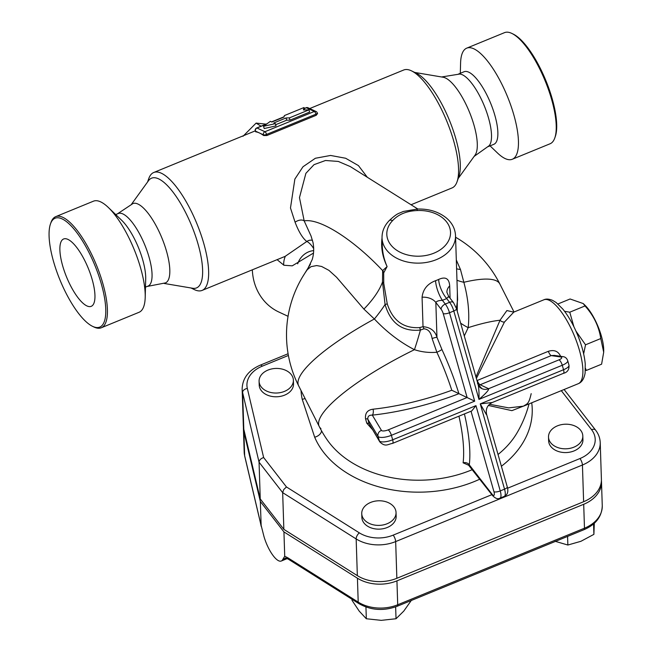 <?xml version="1.0" encoding="UTF-8"?>
<svg xmlns="http://www.w3.org/2000/svg" width="653" height="653" viewBox="0 0 653 653"><rect width="100%" height="100%" fill="white"/><g stroke="black" fill="none" stroke-linecap="round" stroke-linejoin="round"><path stroke-width="0.98" d="M86.89 305.914A36.388 11.705 67.7 0 1 64.378 271.24A36.388 11.705 67.7 0 1 63.725 238.941A36.388 11.705 67.7 0 1 88.245 268.22A36.388 11.705 67.7 0 1 91.338 306.281A36.388 11.705 67.7 0 1 86.89 305.914M53.546 261.526A58.827 18.913 -112.3 0 0 92.457 326.288A58.827 18.913 -112.3 0 0 94.922 265.485A58.827 18.913 -112.3 0 0 50.485 223.906A58.827 18.913 -112.3 0 0 53.546 261.526M93.844 326.965A60.052 19.312 -112.3 0 0 101.264 327.782A60.052 19.312 -112.3 0 0 96.358 264.906A60.052 19.312 -112.3 0 0 55.717 216.657A60.052 19.312 -112.3 0 0 50.999 222.444L50.485 223.906M101.272 327.782L139.048 312.289A60.052 19.312 -112.3 0 0 145.203 297.36A60.052 19.312 -112.3 0 0 108.341 207.483A60.052 19.312 -112.3 0 0 93.493 201.165L55.709 216.657M145.203 297.36L145.701 278.945A39.213 12.611 -112.3 0 0 121.629 220.249L108.349 207.491M145.48 287.14L148.035 286.087A39.213 12.611 -112.3 0 0 149.072 257.225A39.213 12.611 -112.3 0 0 118.291 213.515L115.72 214.568M117.401 213.882L133.024 203.507A42.894 13.795 67.7 0 1 166.556 251.364A42.894 13.795 67.7 0 1 165.56 282.88L147.154 286.455M490.06 145.864L497.431 152.941A60.052 19.312 -112.3 0 0 512.295 159.259L550.071 143.774A60.052 19.312 -112.3 0 0 554.789 137.987L555.295 136.526A58.827 18.913 -112.3 0 0 545.867 80.597A58.827 18.913 -112.3 0 0 513.323 34.144L511.936 33.466A60.052 19.312 -112.3 0 0 504.508 32.65L466.732 48.142A60.052 19.312 -112.3 0 0 460.585 63.072L460.308 73.291M554.789 137.987A60.052 19.312 -112.3 0 0 545.157 80.89A60.052 19.312 -112.3 0 0 511.936 33.466M512.295 159.259A60.052 19.312 -112.3 0 0 507.381 96.375A60.052 19.312 -112.3 0 0 466.732 48.142M488.379 146.55L493.856 144.305A39.213 12.611 -112.3 0 0 490.64 103.239A39.213 12.611 -112.3 0 0 464.095 71.732L458.626 73.977M474.143 156.385L489.13 145.725A39.213 12.611 -112.3 0 0 488.534 118.046A39.213 12.611 -112.3 0 0 459.745 74.042L441.583 76.972M414.753 72.442L443.175 77.242A42.894 13.795 67.7 0 1 474.037 125.303A42.894 13.795 67.7 0 1 475.09 155.071L458.21 178.44M285.312 256.294A18.382 16.439 115 0 0 283.712 265.159M297.67 263.836A18.382 16.439 -65 0 1 313.66 250.638M585.439 368.292L586.353 370.439L585.382 370.308M575.995 331.185L585.529 344.8L583.643 353.869M564.559 311.301L569.767 312.199L573.905 326.761M586.353 370.439L601.601 364.186L603.69 352.22L600.776 338.548C598.883 326.304 593.626 315.44 585.015 305.947L583.227 303.563L570.085 298.984L557.923 303.971M583.227 303.563L584.917 305.188A30.634 9.852 67.7 0 1 601.389 336.107A30.634 9.852 67.7 0 1 603.715 351.036L603.69 352.22M569.767 312.199L585.015 305.947M585.529 344.8L600.776 338.548M266.049 124.143L256.107 123.107L242.989 136.289M261.029 126.2L256.107 123.107M293.385 380.177L293.507 383.931A17.158 12.301 178.1 0 1 276.75 396.779A17.158 12.301 178.1 0 1 259.208 385.041L259.086 381.287A17.158 12.301 178.1 0 1 271.779 368.921A17.158 12.301 178.1 0 1 291.262 374.569A17.158 12.301 178.1 0 1 293.385 380.177A17.158 12.301 178.1 0 1 276.635 393.024A17.158 12.301 178.1 0 1 259.086 381.287M396.045 512.532L396.167 516.286A17.158 12.301 178.1 0 1 379.409 529.134A17.158 12.301 178.1 0 1 361.868 517.396L361.746 513.642A17.158 12.301 178.1 0 1 370.635 502.435A17.158 12.301 178.1 0 1 396.045 512.532A17.158 12.301 178.1 0 1 379.295 525.379A17.158 12.301 178.1 0 1 361.746 513.642M582.811 435.951L582.933 439.714A17.158 12.301 178.1 0 1 570.24 452.08A17.158 12.301 178.1 0 1 550.748 446.432A17.158 12.301 178.1 0 1 548.634 440.824L548.512 437.061A17.158 12.301 178.1 0 1 565.261 424.213A17.158 12.301 178.1 0 1 582.811 435.951A17.158 12.301 178.1 0 1 570.118 448.317A17.158 12.301 178.1 0 1 550.626 442.669A17.158 12.301 178.1 0 1 548.512 437.061M351.983 599.258L352.016 600.311L359.223 611.135L366.325 618.758L381.23 620.35L396.028 618.742L403.774 611.102L411.423 600.27M555.205 541.313L567.857 545.026L580.925 541.296L593.895 534.358L594.312 523.241M365.941 607.012L366.325 618.758M395.645 606.866L396.028 618.742M567.579 536.407L567.857 545.026M593.553 523.918L593.895 534.358M601.405 480.575A34.348 24.626 178.1 0 1 601.495 481.849A34.348 24.626 178.1 0 1 583.7 504.287L584.476 528.195L397.71 604.768A34.348 24.626 178.1 0 1 358.203 602.115L287.736 557.735A4.906 2.343 122.2 0 0 288.397 559.213L358.864 603.601C370.814 610.375 383.597 611.265 397.212 606.262L583.978 529.689C595.797 524.571 601.895 516.596 602.262 505.757A34.348 24.626 178.1 0 1 584.476 528.195A4.906 1.575 67.7 0 1 583.978 529.689M244.712 456.186L260.49 522.996A4.906 3.379 -13.3 0 1 260.425 522.531L244.655 455.721A34.348 24.626 178.1 0 1 244.181 452.203L244.712 456.186A4.906 3.379 -13.3 0 1 244.655 455.721L243.879 431.813A34.348 24.626 178.1 0 1 243.406 428.295A34.348 24.626 178.1 0 1 243.414 427.013M583.7 504.287L396.934 580.86A34.348 24.626 178.1 0 1 357.428 578.207L283.941 531.917L284.724 556.258L282.39 560.111L285.516 558.029M285.639 557.98L288.397 559.213M282.39 560.111A22.063 7.093 67.7 0 1 281.28 561.025A22.063 7.093 67.7 0 1 263.918 536.301L260.425 522.531M260.49 522.996L261.176 526.302L260.335 501.488L243.879 431.813M283.941 531.917L260.335 501.488M477.457 383.278L478.102 384.486C478.845 387.539 479.139 392.51 478.975 399.399L562.266 365.256A9.803 3.053 -15.9 0 0 567.718 360.709L568.992 365.19A9.803 3.053 164.1 0 1 563.547 369.737A4.906 1.575 67.7 0 1 563.417 373.345L492.289 402.501L480.257 403.881L486.387 414.631M560.535 356.301L560.396 355.869C558.005 351.077 553.981 349.559 548.324 351.322A4.906 1.575 -112.3 0 0 551.222 355.607L560.649 356.979A4.906 1.526 164.1 0 1 559.001 359.844A4.906 1.575 -112.3 0 1 562.266 365.256L563.547 369.737L480.257 403.881L504.549 489.162L500.247 490.917L475.955 405.644L471.776 410.917L392.535 443.403A4.906 1.575 67.7 0 0 392.665 439.796A9.803 3.053 164.1 0 1 379.36 440.857A4.906 4.644 149.1 0 0 379.817 441.918C385.474 447.411 388.013 444.097 392.535 443.403M441.91 349.477L436.963 337.315L435.837 302.437L441.118 309.244A4.906 1.575 67.7 0 1 443.216 313.587L467.124 397.514L388.127 429.903A4.906 1.526 164.1 0 1 381.474 430.441L372.308 415.128A4.906 2.253 83.9 0 0 373.067 409.194C367.459 409.937 364.954 413.161 365.541 418.859A4.906 1.404 164 0 1 367.843 419.275C367.582 416.385 369.067 414.998 372.308 415.128A117.009 36.462 -15.9 0 0 458.912 393.686A117.009 37.621 -112.3 0 0 441.91 349.477A4.906 0.629 -24.8 0 1 436.873 352.253A112.136 36.054 67.7 0 1 451.786 390.257L474.682 401.162L449.501 312.754L453.794 310.991L478.975 399.399C485.897 393.433 489.097 389.865 488.599 388.715L480.118 384.756L551.222 355.607L554.209 355.387L562.625 356.603A4.906 3.828 98.3 0 0 560.649 356.979M298.658 385.825A112.749 112.749 0 0 1 307.318 269.64L311.032 266.653L316.672 265.567L321.635 266.473L328.932 270.366L336.573 277.256L363.892 309.089L374.373 318.982A112.749 25.671 153.2 0 0 298.658 385.825L319.284 426.58A112.749 25.671 153.2 0 0 320.958 428.621M455.574 237.235A112.749 112.749 0 0 1 499.847 283.982A112.749 25.671 153.2 0 0 463.85 282.292L460.463 269.493L456.316 259.992M491.872 494.664L393.196 535.125A29.442 21.108 178.1 0 1 359.321 532.848L286.455 486.95L263.641 457.541L247.332 388.462A29.442 21.108 178.1 0 1 262.18 366.211A4.906 1.575 67.7 0 0 260.425 365.084C248.613 370.202 242.516 378.177 242.141 389.017L243.324 425.732A34.348 24.626 -1.9 0 0 243.798 429.25L260.245 498.925L283.851 529.354L357.346 575.644A34.348 24.626 -1.9 0 0 396.853 578.297L583.619 501.724A34.348 24.626 -1.9 0 0 601.405 479.286L600.221 442.571A34.348 24.626 -1.9 0 1 582.435 465.009A4.906 1.575 -112.3 0 0 579.962 458.545L507.593 488.215M531.183 393.645C528.693 404.746 527.012 403.636 523.494 406.158L508.711 407.88L489.472 404.272M476.38 378.454L504.434 322.076L513.813 312.11L543.843 299.8A45.343 14.578 67.7 0 1 549.238 300.315A45.343 14.578 67.7 0 1 581.839 360.603A45.343 14.578 67.7 0 1 578.24 383.711L523.494 406.158M548.324 351.322L476.984 380.568M560.396 355.869A4.906 1.33 -17.6 0 0 559.711 356.179M289.369 117.899L308.983 109.851L303.4 109.965L304.012 107.533L284.398 115.573L284.031 117.034L271.852 122.029L270.366 121.327L263.551 126.307L275.337 123.654L273.844 122.952L286.022 117.964L289.369 117.899L290.014 120.136L286.659 120.201L286.022 117.964M304.608 109.941L304.012 107.533M290.014 120.136L309.62 112.096L308.983 109.851M286.659 120.201L275.639 124.723M263.551 126.307L264.187 128.543L275.974 125.89L275.337 123.654M317.317 113.524L316.281 115.263L266.889 135.514L263.632 135.53A63.725 20.488 -112.3 0 0 259.461 132.983A63.725 20.488 -112.3 0 0 255.682 131.824L255.274 130.918A2.449 0.767 -15.9 0 0 255.478 131.131L263.437 134.836A2.449 2.188 -65 0 1 264.947 131.718A2.449 0.792 67.7 0 1 266.579 134.42L315.97 114.177A2.449 0.792 -112.3 0 0 314.338 111.467L264.947 131.718L256.988 128.004A2.449 2.188 115 0 0 255.478 131.131L255.682 131.824M478.404 385.27L480.118 384.756A4.906 1.575 -112.3 0 1 477.229 380.47M451.786 390.257A112.136 34.944 164.1 0 1 373.067 409.194M365.541 418.859A87.094 6.897 72.6 0 1 366.766 423.152A4.906 1.649 164.2 0 1 369.125 423.756A90.881 7.191 -107.4 0 0 367.843 419.275L378.087 436.375A9.803 3.053 -15.9 0 0 391.392 435.314L474.682 401.162M379.817 441.918L369.125 423.756L379.36 440.857L378.087 436.375A4.906 4.644 149.1 0 1 381.474 430.441M366.766 423.152L372.324 429.396M450.08 298.209L449.688 285.892C449.174 278.505 445.501 276.35 438.661 279.435A36.764 26.357 178.1 0 1 435.592 280.692C427.544 283.712 423.038 289.214 422.075 297.205L423.03 326.688C430.449 327.308 435.094 330.851 436.963 337.315A4.906 0.702 -19.5 0 0 432.115 338.532L436.873 352.253C429.258 352.906 421.773 352.049 414.443 349.69A112.749 25.671 153.2 0 0 319.284 426.58A112.749 112.749 0 0 0 327.12 439.755L327.12 439.755A104.407 74.85 178.1 0 0 472.429 469.597M419.667 327.586C403.595 328.614 392.788 320.713 387.245 303.874L385.074 304.51C390.633 323.39 402.411 331.904 420.41 330.051A4.906 1.086 -100.2 0 0 419.667 327.586L423.03 326.688A4.906 1.02 -106.7 0 1 423.944 328.818C428.311 329.153 431.029 332.393 432.115 338.532M458.945 416.173A112.136 36.054 67.7 0 1 463.116 462.822A4.906 4.016 -173.2 0 1 469.295 464.854A117.009 37.621 -112.3 0 0 464.422 413.929M469.368 465.646L469.295 464.854L468.381 464.912L492.509 495.488A4.906 3.028 -37.8 0 1 492.084 494.239L469.295 464.854M463.116 462.822L469.262 465.516M464.283 335.969L468.185 327.659C469.67 313.562 468.225 298.445 463.85 282.292A44.118 21.059 170.5 0 1 456.969 280.219M460.618 323.129A44.118 24.692 -161.8 0 0 468.185 327.659A112.749 25.671 153.2 0 1 500.035 320.231L475.955 376.969M513.682 312.118L506.891 310.55L500.035 320.231A4.906 4.089 -153.3 0 0 504.434 322.076M488.354 405.448L511.895 410.647L526.865 404.778M529.036 403.889A112.749 112.749 0 0 1 516.588 433.625L516.588 433.625A104.407 74.85 178.1 0 1 498.043 454.488M367.329 177.281L358.44 165.593L345.649 158.255L330.581 155.455L315.366 158.263L302.992 166.76L294.87 179.061L290.479 207.972L295.074 222.2A7.354 4.424 151.3 0 1 304.176 220.902L299.474 197.622L305.89 173.331L314.028 164.662L325.496 160.491L338.311 161.438L350.318 166.588L417.871 209.033M295.074 222.2C298.772 231.856 302.682 238.288 306.796 241.488A7.354 6.62 119.7 0 1 312.509 240.377M307.318 269.64L312.216 259.543C313.856 254.041 314.117 248.352 312.999 242.483L311.065 236.051L304.176 220.902C320.052 217.947 354.04 240.108 382.642 270.603L382.503 281.974L385.074 304.51A44.118 11.46 -49.8 0 1 374.373 318.982C386.568 331.928 399.922 342.164 414.443 349.69A44.118 5.126 -72.9 0 0 420.41 330.051L423.944 328.818M147.57 181.991L148.753 178.628A63.725 20.488 67.7 0 1 153.749 172.49A63.725 20.488 67.7 0 1 203.785 243.512A63.725 20.488 67.7 0 1 202.103 290.414L285.141 256.368L306.796 241.488A7.354 2.139 -127.8 0 1 313.677 248.605M310.477 264.163L302.241 277.452M202.103 290.414A63.725 20.488 67.7 0 1 194.227 289.548L191.027 287.989M309.702 108.545L403.676 70.018A63.725 20.488 67.7 0 1 411.553 70.883A63.725 20.488 67.7 0 1 453.713 141.04A63.725 20.488 67.7 0 1 457.035 181.803A63.725 20.488 67.7 0 1 452.031 187.942L411.047 204.748M277.092 259.665L283.933 265.249L292.25 265.836L313.497 253.07M288.046 316.305L278.782 311.987A53.921 48.216 -65 0 1 252.336 269.82M478.29 385.278A9.803 8.767 115 0 0 481.898 388.641L478.102 384.486L456.52 308.722A4.906 1.526 164.1 0 1 453.794 310.991A9.803 3.151 67.7 0 0 449.59 302.306L445.297 304.069A4.906 3.028 142.2 0 0 441.118 309.244M438.661 279.435A14.709 5.159 -114.5 0 0 446.676 298.552C448.407 296.544 449.093 296.078 448.717 297.156M435.592 280.692A14.709 4.293 -110.1 0 0 442.383 300.307A51.473 36.903 -1.9 0 0 446.676 298.552L449.59 302.306A4.906 3.028 142.2 0 1 453.574 302.714L456.52 308.722M422.075 297.205A14.709 10.546 178.1 0 1 435.837 302.437C436.726 301.147 438.906 300.437 442.383 300.307L445.297 304.069A9.803 3.151 -112.3 0 1 449.501 312.754A4.906 1.526 164.1 0 1 443.216 313.587M387.245 303.874L383.752 283.304L383.695 272.856L387.107 266.571C384.152 259.829 382.544 252.98 382.291 246.018L382.029 237.953A36.764 26.357 -1.9 0 0 419.634 263.11A36.764 26.357 -1.9 0 0 455.525 235.578L457.598 299.743L456.406 308.355M455.525 235.578C455.149 228.648 452.047 222.746 446.228 217.857C438.302 211.588 428.597 208.658 417.112 209.066L417.234 210.552A31.866 22.847 178.1 0 1 450.048 236.802A31.866 22.847 178.1 0 1 406.493 254.662A31.866 22.847 178.1 0 1 392.567 220.657A4.906 2.751 -136.1 0 0 389.147 220.681L389.147 220.681C384.315 225.742 381.94 231.505 382.029 237.953M457.263 311.342L457.353 292.022M383.695 272.856A4.906 4.791 24.9 0 0 382.642 270.603L387.107 266.571C382.503 256.947 380.813 247.422 382.029 237.986M286.455 486.95L283.729 489.562L282.667 492.64L356.154 538.929A4.906 2.343 -57.8 0 1 359.321 532.848M263.641 457.541C260.8 458.504 259.274 460.063 259.061 462.202L282.667 492.64L283.851 529.354M260.245 498.925L259.061 462.202L242.606 392.535A4.906 3.379 -13.3 0 1 247.332 388.462M305.065 398.477A7.354 5.077 -12.6 0 1 302.217 399.269L314.673 437.2A7.354 4.938 156.9 0 0 321.537 430.792M131.637 204.046L148.533 180.661A59.301 19.068 67.7 0 1 172.58 191.558A59.301 19.068 67.7 0 1 198.112 244.263A59.301 19.068 67.7 0 1 192.651 288.259L164.197 283.459M411.553 70.883L416.565 73.332A59.301 19.068 67.7 0 1 455.794 138.616A59.301 19.068 67.7 0 1 458.879 176.539L457.035 181.803M396.934 580.86L397.71 604.768A4.906 1.575 67.7 0 1 397.212 606.262M357.428 578.207L358.203 602.115A4.906 2.343 122.2 0 0 358.864 603.601M287.736 557.735L284.724 556.258M284.602 558.715L286.047 558.119M475.955 405.644L392.665 439.796L391.392 435.314A4.906 1.575 67.7 0 0 388.127 429.903M314.673 437.2A111.214 79.731 -1.9 0 0 479.841 479.155M501.39 466.258A111.214 79.731 -1.9 0 0 531.713 402.787M301.033 390.51A99.974 71.675 -1.9 0 0 302.217 399.269M262.18 366.211L288.389 355.461M561.302 390.657L591.577 429.69A29.442 21.108 178.1 0 1 579.962 458.545M304.314 108.602L306.379 107.761A2.449 0.792 -112.3 0 0 306.086 107.729L304.282 108.471M267.093 123.719L256.702 127.98A2.449 0.792 67.7 0 1 256.988 128.004L266.628 124.054M271.73 121.964L284.063 116.911M263.632 135.53L263.437 134.836A2.449 0.767 -15.9 0 0 266.579 134.42L266.889 135.514M314.338 111.467A2.449 2.188 -65 0 1 316.011 111.492L308.053 107.778A2.449 2.188 115 0 0 306.379 107.761L314.338 111.467M316.281 115.263L315.97 114.177A2.449 0.767 -15.9 0 0 317.334 113.034A2.449 2.449 0 0 0 316.011 111.492M449.688 285.892A14.709 10.546 -1.9 0 0 446.905 292.348L448.676 296.397L453.574 302.714M481.898 388.641A9.803 8.767 115 0 0 488.599 388.715L559.001 359.844M507.267 486.885C508.597 491.603 507.601 494.77 504.287 496.378A9.803 3.151 67.7 0 0 504.549 489.162A4.906 1.526 -15.9 0 0 507.267 486.885L486.583 414.255C485.538 408.86 487.44 404.942 492.289 402.501M492.509 495.488C495.415 498.549 497.913 499.431 499.994 498.133A9.803 3.151 -112.3 0 0 500.247 490.917A4.906 1.526 164.1 0 1 493.97 491.75A4.906 1.575 67.7 0 1 492.084 494.239M471.025 411.219L493.97 491.75M392.567 220.657C398.477 214.315 406.697 210.943 417.234 210.552M383.752 283.304A4.906 2.53 -3.8 0 0 382.503 281.974A44.118 16.905 -43.8 0 1 363.892 309.089M242.141 389.017A34.348 24.626 -1.9 0 0 242.606 392.535L243.798 429.25M357.346 575.644L356.154 538.929A34.348 24.626 -1.9 0 0 395.669 541.582A4.906 1.575 -112.3 0 0 393.196 535.125M396.853 578.297L395.669 541.582L582.435 465.009L583.619 501.724M564.086 389.514L595.56 430.098A4.906 3.028 142.2 0 0 591.577 429.69M456.602 268.816A44.118 22.529 160.1 0 0 460.463 269.493M93.852 326.965L92.465 326.288M243.406 428.295L244.181 452.203M281.28 561.025L287.247 558.576M563.417 373.345C567.457 372.332 569.318 369.614 568.992 365.19M601.495 481.849L602.262 505.757M284.104 116.74L271.558 121.891M256.702 127.98A2.449 2.449 0 0 0 255.274 130.918M308.053 107.778A2.449 2.449 0 0 0 306.086 107.729M317.562 113.851L317.334 113.034M153.749 172.49L255.258 130.869M567.718 360.709C566.788 358.122 565.09 356.758 562.625 356.603M504.287 496.378L499.994 498.133M543.843 299.8C546.039 298.707 548.953 298.894 552.585 300.356L556.185 302.551L562.706 308.951C568.306 315.815 573.269 324.484 577.603 334.956C581.872 345.453 584.419 355.11 585.251 363.925L585.121 372.985C584.125 378.756 581.831 382.332 578.24 383.711M389.147 220.681C393.571 216.51 396.893 214.029 399.097 213.245L403.407 211.45L417.112 209.066M260.425 365.084L288.087 353.746M595.56 430.098C598.475 433.87 600.034 438.032 600.221 442.571M499.847 283.982L514.033 312.02"/></g></svg>
